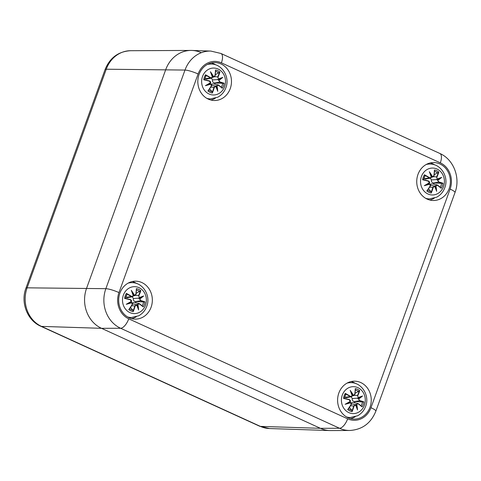 <?xml version="1.0" encoding="UTF-8"?>
<svg xmlns="http://www.w3.org/2000/svg" width="481" height="481" viewBox="0 0 481 481"><rect width="100%" height="100%" fill="white"/><g stroke="black" fill="none" stroke-linecap="round" stroke-linejoin="round"><path stroke-width="0.72" d="M269.48 428.541A29.618 26.275 -89.2 0 1 260.407 426.394A10.251 4.413 114.6 0 1 259.632 426.214L269.48 428.541L329.852 430.555A30.76 27.285 -89.2 0 1 320.43 428.318L101.521 328.325A30.76 27.285 -89.2 0 1 86.586 288.269L165.723 69.655A30.76 27.285 -89.2 0 1 190.963 50.433A30.76 27.285 -89.2 0 1 201.298 52.682M128.752 318.825A20.148 17.875 -89.2 0 1 118.969 292.592L198.106 73.978A20.148 17.875 -89.2 0 1 221.41 62.855A10.251 4.413 -65.4 0 0 220.935 53.463L210.846 51.076L191.877 50.445A30.76 27.285 90.8 0 0 165.723 69.655L86.586 288.269A30.76 27.285 90.8 0 0 101.521 328.325L320.43 428.318A30.76 27.285 90.8 0 0 330.766 430.567L349.747 430.477A30.405 26.966 90.8 0 1 339.526 428.258A10.251 4.413 114.6 0 0 347.661 418.825L128.752 318.825A10.251 4.413 114.6 0 1 120.617 328.264L339.526 428.258L320.43 428.318L260.407 426.394L41.498 326.395A29.618 26.275 -89.2 0 1 27.116 287.83L106.253 69.216A29.618 26.275 -89.2 0 1 130.561 50.709L190.963 50.433M427.194 199.116A18.969 16.829 -89.2 0 1 417.075 177.79A18.969 16.829 -89.2 0 1 433.832 162.566A18.969 16.829 -89.2 0 1 450.384 181.776A18.969 16.829 -89.2 0 1 433.285 200.499A18.969 16.829 -89.2 0 1 427.194 199.116M348.058 417.73A18.969 16.829 -89.2 0 1 337.939 396.404A18.969 16.829 -89.2 0 1 354.695 381.18A18.969 16.829 -89.2 0 1 371.248 400.384A18.969 16.829 -89.2 0 1 354.148 419.113A18.969 16.829 -89.2 0 1 348.058 417.73M129.148 317.731A18.969 16.829 -89.2 0 1 119.029 296.404A18.969 16.829 -89.2 0 1 135.786 281.181A18.969 16.829 -89.2 0 1 152.339 300.391A18.969 16.829 -89.2 0 1 135.239 319.113A18.969 16.829 -89.2 0 1 129.148 317.731M208.285 99.116A18.969 16.829 -89.2 0 1 198.166 77.79A18.969 16.829 -89.2 0 1 214.923 62.566A18.969 16.829 -89.2 0 1 231.475 81.776A18.969 16.829 -89.2 0 1 214.376 100.505A18.969 16.829 -89.2 0 1 208.285 99.116M210.834 100.024A18.969 16.829 90.8 0 0 215.422 98.166M215.897 64.929A18.969 16.829 90.8 0 0 211.363 62.945M131.698 318.638A18.969 16.829 90.8 0 0 136.285 316.781M136.76 283.543A18.969 16.829 90.8 0 0 132.227 281.559M350.607 418.632A18.969 16.829 90.8 0 0 355.194 416.774M355.669 383.543A18.969 16.829 90.8 0 0 351.136 381.553M429.743 200.024A18.969 16.829 90.8 0 0 434.331 198.166M434.806 164.929A18.969 16.829 90.8 0 0 430.273 162.939M219.847 81.914L219.649 82.161A33.009 5.568 8.7 0 1 223.449 83.351L224.11 83.261A33.267 5.61 -171.3 0 0 219.847 81.914L218.687 80.117L219.649 82.161L214.712 82.979C212.963 82.624 212.223 81.608 212.494 79.936L211.466 78.193M219.017 80.285A33.009 12.29 -20.6 0 0 222.793 77.369L217.472 79.563L212.494 79.936M222.793 77.369L218.512 78.92L217.707 76.954L218.512 78.92M215.254 74.753L219.931 72.054A33.267 15.669 -53.4 0 1 218.031 77.056M223.449 83.351L214.712 82.979M218.687 80.117L217.472 79.563L218.35 79.215M218.608 85.341L216.642 85.75L218.608 85.341A33.267 5.339 31.1 0 1 222.3 88.27L221.957 87.74M218.59 85.089L221.969 87.752M209.62 88.817L212.103 91.685L212.343 93.019A33.267 17.569 -75.7 0 0 214.292 87.398L215.807 86.388A33.009 8.081 61.6 0 1 217.737 91.336L215.885 86.177M217.737 91.336A33.009 19.3 -112.1 0 0 217.021 85.81M217.25 89.604A32.756 8.021 -118.4 0 0 215.861 86.141L211.646 85.251M214.292 87.398L213.967 87.295A33.009 17.43 104.3 0 1 212.271 92.274M215.68 86.087L213.967 87.295L210.726 87.145M215.41 86.027L216.642 85.75M215.187 83.051A6.199 5.501 -89.2 0 1 214.809 84.193M215.001 75.673L213.354 76.936L214.544 76.768L215.001 75.673A33.267 12.422 103.1 0 0 215.5 70.034L215.572 70.779L215.5 70.034A11.622 10.311 -89.2 0 1 219.931 72.054M215.572 70.779A33.009 12.332 -76.9 0 1 215.115 75.77L214.027 76.99L212.56 77.249M213.618 76.683A33.009 18.254 -123.8 0 0 210.419 71.717L212.578 77.291M210.419 71.717A33.009 9.133 71.6 0 1 212.404 77.261L210.486 77.976L211.682 78.144L212.404 77.261M210.684 77.73A33.267 10.486 -153.1 0 0 205.543 74.783L205.964 75.361A33.009 10.402 26.9 0 1 210.486 77.976L205.297 78.674L206.349 79.1L211.514 78.187L212.572 77.315A32.756 9.061 -108.4 0 0 211.225 73.455M213.354 76.936L212.464 76.948M205.964 75.361L205.086 78.433A6.199 5.501 -89.2 0 0 204.798 79.1M209.445 81.151L210.534 82.948L209.445 81.151A33.267 0.469 13.3 0 0 203.734 79.786L204.395 79.702A33.009 0.463 -166.7 0 1 209.427 80.904L204.389 79.702M210.401 82.786A33.009 2.122 150.8 0 1 205.369 85.684L207.064 84.951A32.756 2.104 -29.2 0 0 210.534 82.948C210.961 82.317 210.594 81.644 209.427 80.904M210.534 82.948L207.064 84.951A32.756 9.824 168.7 0 0 210.87 83.862L211.369 86.111L210.852 83.85C211.76 84.728 211.935 85.48 211.381 86.117L208.351 90.644M205.369 85.684A33.009 9.897 -11.3 0 0 210.912 84.151M208.429 90.518L207.912 90.993L208.429 90.518A33.009 10.444 -56.3 0 0 211.369 86.111M211.255 86.015A33.267 10.528 123.7 0 1 207.912 90.993A11.622 10.311 -89.2 0 0 212.343 93.019M209.548 83.526L210.852 83.85M224.627 86.568A13.456 11.935 -89.2 0 1 204.142 89.797A13.456 11.935 -89.2 0 1 211.959 68.194A13.456 11.935 -89.2 0 1 224.627 86.568M211.279 84.193L213.257 83.874L218.133 84.884M214.917 83.009A8.46 7.504 -89.2 0 1 214.64 84.163M140.711 300.529L140.512 300.775A33.009 5.568 8.7 0 1 144.312 301.96L144.973 301.876A33.267 5.61 -171.3 0 0 140.711 300.529L139.55 298.725L140.512 300.775L135.576 301.587C133.826 301.238 133.087 300.222 133.357 298.551L132.329 296.807M139.881 298.899A33.009 12.29 -20.6 0 0 143.657 295.983L138.336 298.178L133.357 298.551M143.657 295.983L139.376 297.535L138.57 295.568L139.376 297.535M136.117 293.368L140.795 290.668A33.267 15.669 -53.4 0 1 138.895 295.671M144.312 301.96L135.576 301.587M139.55 298.725L138.336 298.178L139.213 297.829M142.743 306.301L139.472 303.95A33.267 5.339 31.1 0 1 143.164 306.878L142.743 306.301A33.009 5.297 -148.9 0 0 139.496 303.739M139.454 303.703L137.506 304.365L139.472 303.95M130.483 307.431L132.966 310.293L133.207 311.628A33.267 17.569 -75.7 0 0 135.155 306.012L136.67 305.002A33.009 8.081 61.6 0 1 138.6 309.944L136.748 304.792M138.6 309.944A33.009 19.3 -112.1 0 0 137.885 304.425M138.113 308.219A32.756 8.021 -118.4 0 0 136.724 304.756L132.509 303.86M135.155 306.012L134.83 305.91A33.009 17.43 104.3 0 1 133.135 310.888M136.544 304.695L134.83 305.91L131.584 305.76M136.273 304.641L137.506 304.365M136.051 301.659A6.199 5.501 -89.2 0 1 135.672 302.808M135.864 294.282L134.217 295.55L135.408 295.382L135.864 294.282A33.267 12.422 103.1 0 0 136.357 288.642L136.436 289.388L136.357 288.642A11.622 10.311 -89.2 0 1 140.795 290.668M136.472 289.183L136.003 294.36L134.89 295.605L133.423 295.863M134.476 295.298A33.009 18.254 -123.8 0 0 131.283 290.332L133.435 295.905M131.283 290.332A33.009 9.133 71.6 0 1 133.267 295.875L131.349 296.591L132.546 296.759L133.267 295.875M125.661 297.715A6.199 5.501 -89.2 0 1 125.95 297.048L127.008 294.324L126.407 293.392A33.267 10.486 -153.1 0 1 131.547 296.344M134.217 295.55L133.321 295.562M131.379 301.569L130.309 299.765A33.267 0.469 13.3 0 0 124.591 298.4L125.258 298.316A33.009 0.463 -166.7 0 1 130.291 299.519L125.252 298.31M130.309 299.765L131.397 301.563C131.824 300.932 131.457 300.258 130.291 299.519M131.265 301.401A33.009 2.122 150.8 0 1 126.232 304.299L127.928 303.565A32.756 2.104 -29.2 0 0 131.397 301.563L127.91 303.577A32.756 9.824 168.7 0 0 131.734 302.471L132.245 304.726L131.734 302.471C132.624 303.343 132.798 304.094 132.245 304.726L132.233 304.726A33.009 10.444 -56.3 0 1 129.293 309.133L128.776 309.608L129.293 309.133M126.232 304.299A33.009 9.897 -11.3 0 0 131.776 302.765M130.411 302.134L131.734 302.471M132.119 304.629A33.267 10.528 123.7 0 1 128.776 309.608A11.622 10.311 -89.2 0 0 133.207 311.628M145.49 305.182A13.456 11.935 -89.2 0 1 125 308.411A13.456 11.935 -89.2 0 1 132.822 286.802A13.456 11.935 -89.2 0 1 145.49 305.182M132.089 292.069A32.756 9.061 -108.4 0 1 133.435 295.929L132.377 296.795L127.212 297.715L125.95 297.048M132.143 302.808L134.121 302.489L138.997 303.499M135.78 301.623A8.46 7.504 -89.2 0 1 135.504 302.771M438.756 181.914L438.558 182.161A33.009 5.568 8.7 0 1 442.358 183.345L443.019 183.261A33.267 5.61 -171.3 0 0 438.756 181.914L437.596 180.11L438.558 182.161L433.621 182.972C431.872 182.618 431.132 181.608 431.403 179.936L430.375 178.192M437.926 180.279A33.009 12.29 -20.6 0 0 441.702 177.369L436.381 179.563L431.403 179.936M441.702 177.369L437.421 178.92M437.283 179.203L436.616 176.954L437.259 179.215L440.319 178.102A32.756 12.199 159.4 0 1 437.62 180.116M434.163 174.753L438.84 172.054A33.267 15.669 -53.4 0 1 436.94 177.05M442.358 183.345L433.621 182.972M437.596 180.11L436.381 179.563L437.259 179.215M440.788 187.686L437.518 185.335A33.267 5.339 31.1 0 1 441.209 188.263L440.788 187.686A33.009 5.297 -148.9 0 0 437.542 185.119M437.5 185.089L435.552 185.75L437.518 185.335M428.529 188.817L431.012 191.678L431.253 193.013A33.267 17.569 -75.7 0 0 433.201 187.398L434.716 186.387A33.009 8.081 61.6 0 1 436.646 191.33L434.794 186.171M436.646 191.33A33.009 19.3 -112.1 0 0 435.93 185.804M436.159 189.604A32.756 8.021 -118.4 0 0 434.77 186.135L430.555 185.245M434.59 186.081L432.876 187.295A33.009 17.43 104.3 0 1 431.18 192.268M433.201 187.398L429.629 187.145M434.319 186.027L435.552 185.75M434.096 183.045A6.199 5.501 -89.2 0 1 433.718 184.193M433.91 175.667L432.263 176.93L433.411 176.798L433.91 175.667A33.267 12.422 103.1 0 0 434.403 170.027L434.481 170.773L434.403 170.027A11.622 10.311 -89.2 0 1 438.84 172.054M434.517 170.569L434.048 175.745L432.936 176.984L431.469 177.248M432.521 176.683A33.009 18.254 -123.8 0 0 429.329 171.717L430.092 173.298M429.329 171.717A33.009 9.133 71.6 0 1 431.313 177.261L429.395 177.97L430.591 178.138L431.313 177.261M423.707 179.1A6.199 5.501 -89.2 0 1 423.995 178.433L425.054 175.703L424.452 174.777A33.267 10.486 -153.1 0 1 429.593 177.73M432.263 176.93L431.367 176.942M429.425 182.954L428.355 181.151A33.267 0.469 13.3 0 0 422.637 179.786L423.304 179.696A33.009 0.463 -166.7 0 1 428.337 180.904L423.298 179.696M428.355 181.151L429.443 182.948A32.756 2.104 -29.2 0 1 425.974 184.951L424.278 185.678A33.009 9.897 -11.3 0 0 429.822 184.151L430.291 186.111L429.822 184.151M429.311 182.786A33.009 2.122 150.8 0 1 424.278 185.678M429.443 182.948L425.974 184.951A32.756 9.824 168.7 0 0 429.78 183.856L429.78 183.856C430.669 184.722 430.844 185.48 430.291 186.111L430.279 186.111A33.009 10.444 -56.3 0 1 427.338 190.512L426.815 190.987L427.338 190.512M430.164 186.009A33.267 10.528 123.7 0 1 426.815 190.987A11.622 10.311 -89.2 0 0 431.253 193.013M428.457 183.52L429.761 183.85M443.536 186.562A13.456 11.935 -89.2 0 1 423.046 189.797A13.456 11.935 -89.2 0 1 430.868 168.188A13.456 11.935 -89.2 0 1 443.536 186.562M430.134 173.449A32.756 9.061 -108.4 0 1 431.481 177.315L430.423 178.18L425.312 179.088L423.995 178.433M430.188 184.193L432.166 183.868L437.043 184.884M433.826 183.002A8.46 7.504 -89.2 0 1 433.549 184.157M359.62 400.529L359.421 400.769A33.009 5.568 8.7 0 1 363.221 401.96L363.883 401.875A33.267 5.61 -171.3 0 0 359.62 400.529L358.459 398.725L359.421 400.769L354.485 401.587C352.729 401.232 351.996 400.222 352.266 398.551L351.238 396.807M358.79 398.893A33.009 12.29 -20.6 0 0 362.566 395.977L357.245 398.172L352.266 398.551M362.566 395.977L358.285 397.528L357.479 395.562L358.285 397.528M358.459 398.725L357.245 398.172L361.183 396.717A32.756 12.199 159.4 0 1 358.483 398.731M355.026 393.362L359.704 390.668A33.267 15.669 -53.4 0 1 357.804 395.665M363.221 401.96L354.485 401.587M358.381 403.95A33.267 5.339 31.1 0 1 362.067 406.878L357.912 403.499L358.387 403.715L356.415 404.365L358.387 403.715M349.392 407.425L351.876 410.293L352.116 411.628A33.267 17.569 -75.7 0 0 354.058 406.006L355.579 404.996A33.009 8.081 61.6 0 1 357.509 409.944L355.657 404.786M357.509 409.944A33.009 19.3 -112.1 0 0 356.788 404.419M357.022 408.213A32.756 8.021 -118.4 0 0 355.633 404.749L351.419 403.86M355.633 404.749L353.733 405.91A33.009 17.43 104.3 0 1 352.044 410.882M354.058 406.006L350.493 405.76M355.182 404.635L356.415 404.365M354.96 401.659A6.199 5.501 -89.2 0 1 354.581 402.807M354.774 394.282L353.126 395.544L354.317 395.376L354.774 394.282A33.267 12.422 103.1 0 0 355.267 388.642L355.345 389.388L355.267 388.642A11.622 10.311 -89.2 0 1 359.704 390.668M355.381 389.177L354.906 394.354L353.8 395.598L352.332 395.863M353.385 395.292A33.009 18.254 -123.8 0 0 350.192 390.332L352.345 395.905M350.192 390.332A33.009 9.133 71.6 0 1 352.176 395.869L350.258 396.584L351.455 396.753L352.176 395.869M350.457 396.344A33.267 10.486 -153.1 0 0 345.316 393.392L345.737 393.969A33.009 10.402 26.9 0 1 350.258 396.584L345.063 397.282L346.122 397.709L351.286 396.795L352.345 395.923A32.756 9.061 -108.4 0 0 350.998 392.063M353.126 395.544L352.23 395.556M345.737 393.969L344.859 397.041A6.199 5.501 -89.2 0 0 344.57 397.709M349.218 399.765L350.306 401.557C350.733 400.932 350.366 400.252 349.2 399.519L349.218 399.765A33.267 0.469 13.3 0 0 343.5 398.394L344.168 398.31A33.009 0.463 -166.7 0 1 349.2 399.513L344.162 398.31M350.288 401.563L349.2 399.513M350.174 401.401A33.009 2.122 150.8 0 1 345.142 404.293L346.837 403.565A32.756 2.104 -29.2 0 0 350.306 401.557M345.142 404.293A33.009 9.897 -11.3 0 0 350.685 402.759L351.154 404.725L350.685 402.759M349.32 402.134L350.643 402.471A32.756 9.824 168.7 0 1 346.837 403.559L350.306 401.563M348.202 409.127L347.679 409.602L348.202 409.127A33.009 10.444 -56.3 0 0 351.142 404.725M351.028 404.623A33.267 10.528 123.7 0 1 347.679 409.602A11.622 10.311 -89.2 0 0 352.116 411.628M364.4 405.176A13.456 11.935 -89.2 0 1 343.909 408.411A13.456 11.935 -89.2 0 1 351.731 386.802A13.456 11.935 -89.2 0 1 364.4 405.176M351.052 402.801L353.03 402.483L357.906 403.493M354.689 401.617A8.46 7.504 -89.2 0 1 354.413 402.771M130.561 50.709C118.362 51.473 109.866 57.762 105.074 69.571A10.251 1.72 19.9 0 1 106.253 69.216L184.993 70.064L105.856 288.678A30.405 26.966 90.8 0 0 120.617 328.264L101.521 328.325L41.498 326.395A10.251 4.413 -65.4 0 1 40.723 326.22C27.146 320.352 20.449 302.399 25.938 288.185A10.251 1.72 19.9 0 1 27.116 287.83L105.856 288.678A10.251 1.72 -160.1 0 1 118.969 292.592M221.41 62.855L440.319 162.855A20.148 17.875 -89.2 0 1 450.102 189.087A10.251 1.72 19.9 0 1 455.008 192.514L375.871 411.123A10.251 1.72 -160.1 0 0 370.965 407.702A20.148 17.875 -89.2 0 1 347.661 418.825M198.106 73.978A10.251 1.72 -160.1 0 0 184.993 70.064A30.405 26.966 90.8 0 1 210.846 51.076M440.319 162.855A10.251 4.413 -65.4 0 0 439.844 153.457L220.935 53.463M450.102 189.087L370.965 407.702M218.374 79.209L221.41 78.108A32.756 12.199 159.4 0 1 218.711 80.123M219.42 72.535A33.009 15.548 126.6 0 1 217.707 76.954L214.694 76.653M222.691 83.267A10.311 9.145 -89.2 0 1 221.296 87.199M224.11 83.261A11.622 10.311 -89.2 0 1 222.3 88.27M221.879 87.686A33.009 5.297 -148.9 0 0 218.633 85.125M216.672 85.756A32.756 19.156 67.9 0 1 217.244 89.562M215.554 71.422A10.311 9.145 -89.2 0 1 218.861 73.004M211.249 73.491A32.756 18.11 56.2 0 1 213.384 76.93M204.672 79.768A10.311 9.145 -89.2 0 1 204.966 78.433A10.311 9.145 -89.2 0 1 206.145 75.709M203.734 79.786A11.622 10.311 -89.2 0 1 205.543 74.783M212.103 91.685A10.311 9.145 -89.2 0 1 208.682 90.175M206.8 98.346A17.43 15.464 90.8 0 0 210.51 98.912L217.761 97.192C221.597 95.136 224.302 91.997 225.866 87.789C230.165 77.219 222.15 63.829 211.009 64.051A17.43 15.464 90.8 0 0 207.287 64.508M139.237 297.823L142.274 296.717A32.756 12.199 159.4 0 1 139.574 298.731M140.278 291.143A33.009 15.548 126.6 0 1 138.57 295.568L135.552 295.268M143.554 301.882A10.311 9.145 -89.2 0 1 142.16 305.814M144.973 301.876A11.622 10.311 -89.2 0 1 143.164 306.878M137.536 304.365A32.756 19.156 67.9 0 1 138.107 308.177M136.418 290.037A10.311 9.145 -89.2 0 1 139.724 291.618M135.979 294.384A33.009 12.332 -76.9 0 0 136.436 289.388M132.113 292.105A32.756 18.11 56.2 0 1 134.247 295.544M126.828 293.975A33.009 10.402 26.9 0 1 131.349 296.591L126.16 297.288M125.535 298.382A10.311 9.145 -89.2 0 1 125.83 297.042A10.311 9.145 -89.2 0 1 127.008 294.324M124.591 298.4A11.622 10.311 -89.2 0 1 126.407 293.392M132.966 310.293A10.311 9.145 -89.2 0 1 129.545 308.79M127.663 316.955A17.43 15.464 90.8 0 0 131.373 317.52L138.624 315.807C142.46 313.744 145.16 310.612 146.729 306.397C151.028 295.833 143.013 282.443 131.872 282.666A17.43 15.464 90.8 0 0 128.15 283.123M438.323 172.529A33.009 15.548 126.6 0 1 436.616 176.954L433.597 176.647M441.6 183.261A10.311 9.145 -89.2 0 1 440.205 187.199M443.019 183.261A11.622 10.311 -89.2 0 1 441.209 188.263M435.582 185.75A32.756 19.156 67.9 0 1 436.153 189.562M434.463 171.422A10.311 9.145 -89.2 0 1 437.77 173.004M434.024 175.763A33.009 12.332 -76.9 0 0 434.481 170.773M430.158 173.485A32.756 18.11 56.2 0 1 432.293 176.924M424.873 175.361A33.009 10.402 26.9 0 1 429.395 177.97L424.206 178.673M423.875 178.427L423.581 179.774A10.311 9.145 -89.2 0 1 423.875 178.427A10.311 9.145 -89.2 0 1 425.054 175.703M422.637 179.786A11.622 10.311 -89.2 0 1 424.452 174.777M431.012 191.678A10.311 9.145 -89.2 0 1 427.591 190.175M425.709 198.34A17.43 15.464 90.8 0 0 429.419 198.906L436.67 197.192C440.506 195.13 443.205 191.997 444.775 187.782C449.074 177.212 441.059 163.823 429.918 164.045A17.43 15.464 90.8 0 0 426.196 164.502M359.187 391.143A33.009 15.548 126.6 0 1 357.479 395.562L354.461 395.262M362.464 401.875A10.311 9.145 -89.2 0 1 361.069 405.814M363.883 401.875A11.622 10.311 -89.2 0 1 362.067 406.878M361.652 406.301A33.009 5.297 -148.9 0 0 358.405 403.733M356.445 404.365A32.756 19.156 67.9 0 1 357.016 408.177M355.327 390.031A10.311 9.145 -89.2 0 1 358.634 391.618M354.894 394.33A33.009 12.332 -76.9 0 0 355.345 389.388M351.022 392.099A32.756 18.11 56.2 0 1 353.15 395.538M344.739 397.041L344.444 398.388A10.311 9.145 -89.2 0 1 344.739 397.041A10.311 9.145 -89.2 0 1 345.917 394.318M343.5 398.394A11.622 10.311 -89.2 0 1 345.316 393.392M351.876 410.293A10.311 9.145 -89.2 0 1 348.454 408.784M346.573 416.955A17.43 15.464 90.8 0 0 350.282 417.52L357.533 415.8C361.369 413.744 364.069 410.606 365.638 406.397C369.937 395.827 361.916 382.437 350.781 382.66A17.43 15.464 90.8 0 0 347.06 383.116M105.074 69.571L25.938 288.185M40.723 326.22L259.632 426.214M375.871 411.123C370.953 423.244 362.247 429.695 349.747 430.477M455.008 192.514C460.648 177.922 453.769 159.482 439.844 153.457M215.139 75.745L215.608 70.569M204.672 79.774L204.966 78.433M211.009 64.051L208.261 64.009M210.51 98.912L207.762 98.87M125.535 298.388L125.83 297.042M129.215 309.259L132.245 304.726M131.872 282.666L129.124 282.624M131.373 317.52L128.625 317.484M430.092 173.292L431.481 177.291M429.449 182.93C429.87 182.317 429.503 181.638 428.337 180.904M427.26 190.644L430.291 186.111M429.918 164.045L427.17 164.009M429.419 198.906L426.671 198.863M350.637 402.465C351.533 403.337 351.707 404.088 351.154 404.725L348.124 409.253M350.781 382.66L348.034 382.617M350.282 417.52L347.535 417.478"/></g></svg>
